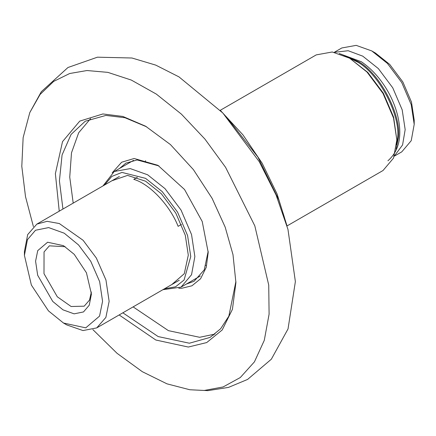 <?xml version="1.0" encoding="UTF-8"?>
<svg xmlns="http://www.w3.org/2000/svg" width="436" height="436" viewBox="0 0 436 436"><rect width="100%" height="100%" fill="white"/><g stroke="black" fill="none" stroke-linecap="round" stroke-linejoin="round"><path stroke-width="0.65" d="M181.447 224.42L178.128 226.339C169.904 205.323 149.581 183.801 133.787 179.365L137.286 177.348M63.493 323.032L66.779 324.924L82.998 330.564L96.738 327.894L105.877 317.419L109.136 301.358L105.964 280.026L96.34 258.03L83.096 240.28L59.323 223.548L47.093 221.325L36.826 224.12L27.681 234.595L24.416 251.55L24.416 255.338L27.43 239.702L35.501 230.252L48.636 227.587L64.212 233.195L78.545 244.945L90.764 261.322L99.642 281.612L102.569 301.292L99.561 316.105L85.75 327.845L63.493 323.032L48.445 310.863L31.37 285.057L24.416 255.338M37.736 250.618L35.583 261.197L37.676 275.258L52.745 301.445L62.986 309.838L74.109 313.844L83.494 311.942L89.26 305.189L91.413 294.022L86.442 272.794L74.245 254.362L63.498 245.67L47.6 242.231L37.736 250.618M91.358 292.033L89.511 300.082L84.197 306.176L71.117 306.508L57.296 296.78L43.998 273.672L44.047 251.932L49.361 245.839L65.187 246.705M220.256 110.308L316.242 54.887L332.248 51.988L349.628 58.195L367.003 72.054L383.01 93.435L393.523 117.982L396.836 139.961L393.523 158.115L383.01 170.525L287.019 225.946M396.836 139.961L393.604 117.137L383.369 93.228L367.782 72.403L349.628 58.195M162.879 289.706L181.033 287.133L191.546 274.724L194.859 256.57L191.546 234.595L181.033 210.043L165.031 188.663L147.651 174.803L130.271 168.596L114.27 171.495L102.967 185.932M104.591 184.995L111.79 176.417L121.966 172.427L145.597 178.357L162.219 191.617L177.528 212.065L187.584 235.549L190.755 256.57L184.074 280.01L175.534 286.823L164.503 288.768M171.817 284.545L184.281 273.694L188.292 255.153L185.295 235.271L175.79 213.073L161.315 193.737L145.597 181.202L127.535 175.403L111.905 180.771M414.2 124.391L414.2 120.123L411.48 102.1L402.864 81.973L389.74 64.441L375.489 53.078L371.794 50.941L387.402 63.394L401.779 82.595L411.224 104.651L414.2 124.391L411.224 140.697L401.779 151.848L394.28 156.175M334.308 52.298L341.808 47.971L356.185 45.366L371.794 50.941M394.329 156.044L402.581 144.954L405.169 129.606L402.194 109.861L392.749 87.81L378.372 68.605L362.763 56.157L348.179 50.723L334.445 52.325M345.35 55.95L358.043 62.294C379.445 74.425 401.142 116.439 397.496 138.686L396.64 144.79M341.312 54.244L358.866 61.819C380.263 73.951 401.959 115.965 398.313 138.212L396.095 149.139M62.942 209.04L59.416 180.864L62.07 154.976L71.073 134.43L85.243 121.219L105.915 115.42L124.947 117.72L146.632 126.822M235.909 281.449L228.856 316.127L220.66 328.739L210.059 337.415L189.388 343.214L158.17 336.576L122.859 312.814M119.153 314.95L155.826 340.02L188.303 347.045L206.724 342.56L222.213 329.954L232.426 309.326L235.914 282.642L232.998 254.684L225.178 227.134L212.081 198.304L193.421 169.648L170.449 144.589L145.602 126.217L122.843 116.445L102.896 113.954L79.761 121.104L62.522 141.629L55.377 173.675L59.242 211.177M92.879 329.611L117.066 353.318L142.31 371.69L167.021 383.854L189.829 389.751L204.212 390.465L223.107 386.955L240.301 377.532L254.428 361.864L264.281 340.347L269.094 314.171L268.734 285.09L254.826 225.881L225.581 167.326L204.947 139.1L181.387 114.123L156.311 94.083L131.307 80.066L107.839 72.365L86.987 70.534L69.684 73.515L53.699 81.379L40.085 94.459L29.801 112.57L23.135 137.64L21.8 166.329L25.506 196.631L33.409 226.606M133.122 306.89L168.432 330.652L199.65 337.29L214.981 334.085M90.584 118.619L78.671 132.762L71.482 152.856L69.744 177.125L73.204 203.116M119.589 168.427L125.857 163.129L137.16 159.958L158.955 165.936M208.19 251.223L204.255 269.84L194.075 281.28L186.352 284.065M178.782 288.272L181.692 288.283L191.949 285.787L200.576 278.768L206.261 267.279L208.201 252.422L202.228 221.515L184.542 189.507L157.914 165.326L134.135 158.497L121.66 162.219L112.161 172.879M212.773 334.903L213.662 335.077M226.453 116.919L257.894 157.042L278.877 200.004L284.386 217.264M119.382 176.455L36.826 224.12M179.294 280.228L96.738 327.894M200.347 275.983L181.033 287.133M133.585 160.344L114.27 171.495M339.192 53.519L361.357 61.743C371.358 68.583 379.925 77.979 387.059 89.93C391.964 98.274 395.507 106.853 397.676 115.665C402.428 135.879 399.18 150.91 387.926 160.775M220.665 110.728L242.961 134.882L262.161 163.217L277.094 194.009L286.855 225.379M189.829 389.751L207.912 390.634L228.469 387.408L247.561 379.445L271.345 359.204L288.033 328.929L295.374 281.574L287.973 229.418L276.075 194.985L259.257 161.685L222.829 112.995L178.983 76.889L155.756 65.117L131.955 58.004L97.446 57.181L67.978 67.504L41.333 91.68L29.801 112.57M205.236 265.252L205.999 265.42M145.564 160.731L145.324 161.478"/></g></svg>
